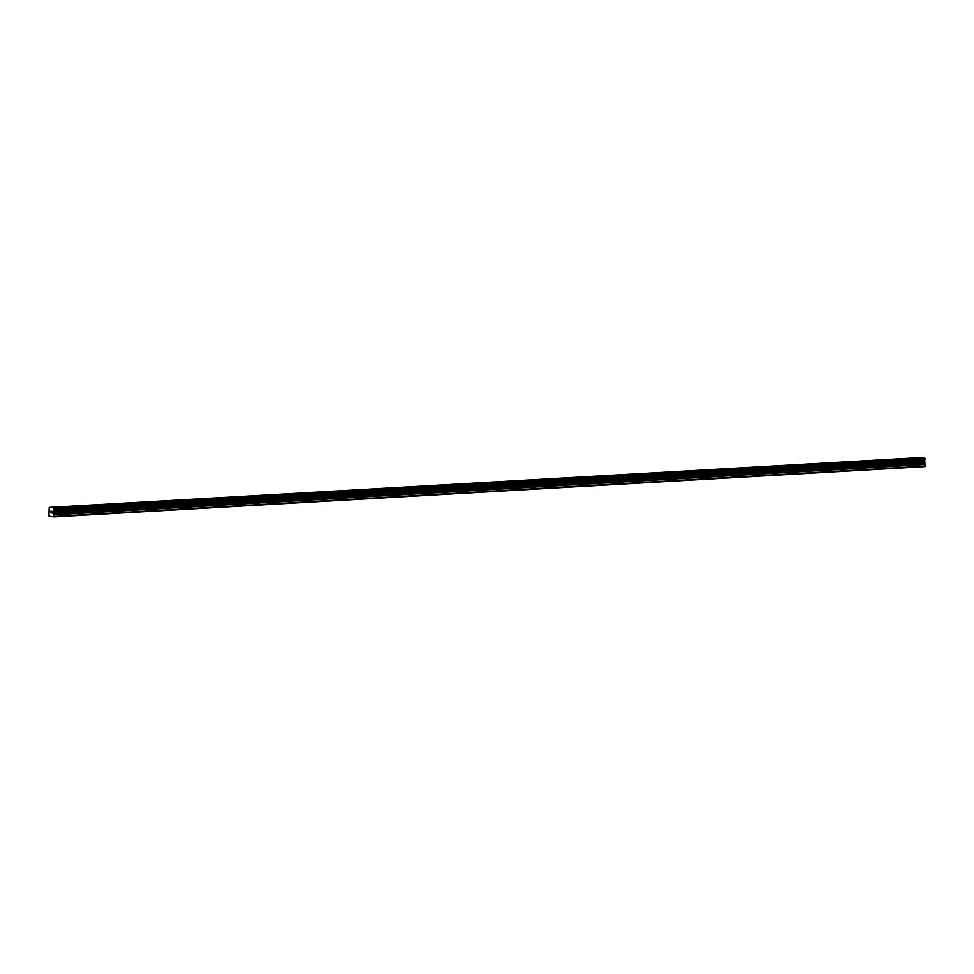 <?xml version="1.0" encoding="UTF-8"?>
<svg xmlns="http://www.w3.org/2000/svg" width="974" height="974" viewBox="0 0 974 974"><rect width="100%" height="100%" fill="white"/><g stroke="black" fill="none" stroke-linecap="round" stroke-linejoin="round"><path stroke-width="1.46" d="M50.806 511.338L50.818 512.056L50.806 511.338M50.831 512.178L50.843 512.896L50.831 512.178M50.843 512.896L51.257 511.362M50.745 511.216L51.305 513.042M51.768 511.277L52.206 513.103L51.671 511.727M51.707 511.472L52.206 513.103M53.412 507.856L53.947 516.902L48.919 516.11L49.236 507.43L53.412 507.856L924.46 457.354L49.236 507.43M53.947 516.902L925.081 466.57L924.533 457.524M54.167 516.439L925.3 466.108M53.46 510.79L924.582 460.471M53.485 510.632L924.618 460.312M53.363 507.746L924.496 457.415M53.326 507.685L924.46 457.354M54.118 514.808L925.251 464.476M54.057 514.528L925.19 464.208M53.339 513.091L924.472 462.772M53.278 512.823L924.411 462.492M53.229 511.423L924.363 461.104M53.278 511.167L924.411 460.836M53.887 509.779L925.02 459.46M53.935 509.731L925.069 459.411L53.947 509.731M53.972 509.597L925.093 459.265M53.947 508.952L925.081 458.632M53.911 508.818L925.044 458.498L53.911 508.818M53.862 508.757L924.996 458.425"/></g></svg>
